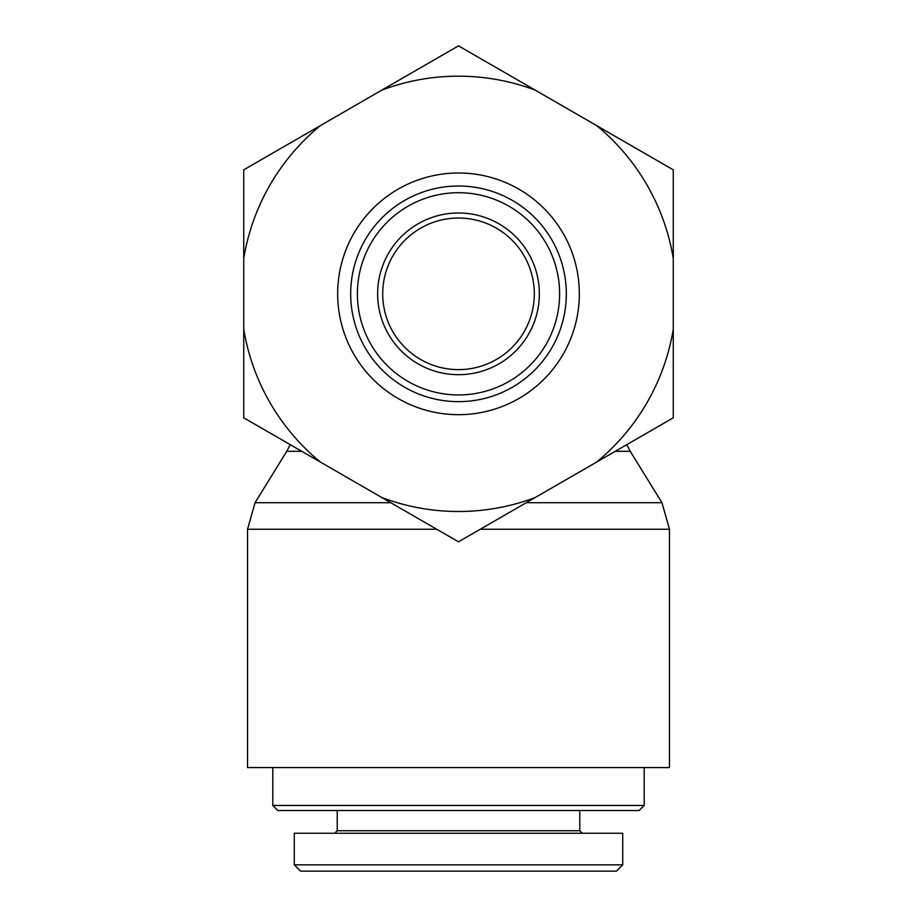 <?xml version="1.0" encoding="UTF-8"?>
<svg xmlns="http://www.w3.org/2000/svg" width="917" height="917" viewBox="0 0 917 917"><rect width="100%" height="100%" fill="white"/><g stroke="black" fill="none" stroke-linecap="round" stroke-linejoin="round"><path stroke-width="1.38" d="M272.796 805.458L277.851 810.513L639.149 810.513L644.204 805.458L272.796 805.458L272.796 767.563M354.994 864.834L439.552 864.834M477.448 864.834L562.006 864.834M616.43 871.15L622.735 864.834L294.288 864.834L300.604 871.15L616.43 871.15M622.723 864.834L622.723 833.255L294.277 833.255L294.277 864.834M582.306 833.255L579.773 830.722L337.227 830.722L334.694 833.255M480.29 529.235L669.467 529.235L669.467 767.563L247.533 767.563L247.533 529.235L436.71 529.235M534.302 293.83A75.802 75.802 0 0 1 420.605 359.475A75.802 75.802 0 0 1 420.605 228.184A75.802 75.802 0 0 1 534.302 293.83M458.5 401.646A107.816 107.816 0 0 1 365.126 239.922A107.816 107.816 0 0 1 551.874 239.922A107.816 107.816 0 0 1 458.5 401.646M458.5 414.679A120.849 120.849 0 0 0 563.153 233.411A120.849 120.849 0 0 0 353.847 233.411A120.849 120.849 0 0 0 458.5 414.679M458.5 394.94A101.111 101.111 0 0 0 546.062 243.269A101.111 101.111 0 0 0 370.938 243.269A101.111 101.111 0 0 0 458.5 394.94M381.816 497.541A217.661 217.661 0 0 0 535.184 497.541L458.5 541.809L243.739 417.82L243.739 169.84L458.5 45.85L673.261 169.84L673.261 417.82L535.184 497.541M596.566 462.099A217.661 217.661 0 0 0 673.261 329.272M673.261 258.388A217.661 217.661 0 0 0 596.566 125.56M535.184 90.13A217.661 217.661 0 0 0 381.816 90.13M320.434 125.56A217.661 217.661 0 0 0 243.739 258.388M243.739 329.272A217.661 217.661 0 0 0 320.434 462.099M458.5 374.686A80.845 80.845 0 0 0 528.513 253.401A80.845 80.845 0 0 0 388.487 253.401A80.845 80.845 0 0 0 458.5 374.686M615.261 451.302L630.243 451.302L626.792 444.642M630.243 451.302L661.948 502.711L526.232 502.711M390.768 502.711L255.052 502.711L247.533 529.235M290.208 444.642L286.757 451.302L301.739 451.302M644.204 805.458L644.204 767.563M579.773 830.722L579.773 810.513M337.227 830.722L337.227 810.513M661.948 502.711L669.467 529.235M286.757 451.302L255.052 502.711"/></g></svg>
